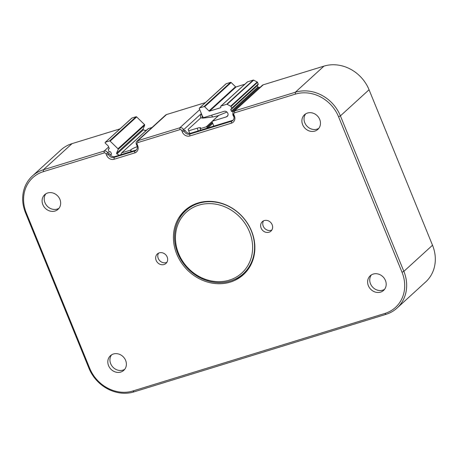 <?xml version="1.0" encoding="UTF-8"?>
<svg xmlns="http://www.w3.org/2000/svg" width="458" height="458" viewBox="0 0 458 458"><rect width="100%" height="100%" fill="white"/><g stroke="black" fill="none" stroke-linecap="round" stroke-linejoin="round"><path stroke-width="0.69" d="M178.729 253.835A41.163 36.308 -132.4 0 0 229.607 280.044A41.163 36.308 -132.4 0 0 249.347 231.456A41.163 36.308 -132.4 0 0 198.469 205.247A41.163 36.308 -132.4 0 0 178.729 253.835M251.184 230.557A42.686 37.653 47.6 0 1 243.33 273.701A42.686 37.653 47.6 0 1 177.95 253.766A42.686 37.653 47.6 0 1 185.805 210.617A42.686 37.653 47.6 0 1 251.184 230.557M243.33 273.701L244.921 272.252A42.686 37.653 -132.4 0 0 250.177 266.144M230.288 282.111A43.447 38.329 -132.4 0 0 243.421 274.651A43.447 38.329 -132.4 0 0 247.652 223.515A43.447 38.329 -132.4 0 0 197.999 202.986A43.447 38.329 -132.4 0 0 184.866 210.445A43.447 38.329 -132.4 0 0 180.635 261.581A43.447 38.329 -132.4 0 0 230.288 282.111M234.164 279.649A43.447 38.329 -132.4 0 0 244.412 273.712M380.587 292.124A9.91 8.742 -132.4 0 0 383.586 290.418A9.91 8.742 -132.4 0 0 384.548 278.756A9.91 8.742 -132.4 0 0 373.224 274.073A9.91 8.742 -132.4 0 0 370.23 275.773A9.91 8.742 -132.4 0 0 369.262 287.441A9.91 8.742 -132.4 0 0 380.587 292.124M384.554 289.353A9.91 8.742 47.6 0 1 382.711 290.189A9.91 8.742 47.6 0 1 371.85 286.176A9.91 8.742 47.6 0 1 371.381 274.909M120.78 372.056A9.91 8.742 -132.4 0 0 123.774 370.356A9.91 8.742 -132.4 0 0 124.742 358.688A9.91 8.742 -132.4 0 0 113.412 354.005A9.91 8.742 -132.4 0 0 110.418 355.711A9.91 8.742 -132.4 0 0 109.456 367.373A9.91 8.742 -132.4 0 0 120.78 372.056M124.748 369.285A9.91 8.742 47.6 0 1 122.904 370.121A9.91 8.742 47.6 0 1 112.038 366.108A9.91 8.742 47.6 0 1 111.575 354.841M314.875 131.091A9.91 8.742 -132.4 0 0 317.869 129.385A9.91 8.742 -132.4 0 0 318.831 117.723A9.91 8.742 -132.4 0 0 307.507 113.04A9.91 8.742 -132.4 0 0 304.513 114.74A9.91 8.742 -132.4 0 0 303.545 126.408A9.91 8.742 -132.4 0 0 314.875 131.091M318.837 128.32A9.91 8.742 47.6 0 1 316.993 129.15A9.91 8.742 47.6 0 1 306.133 125.143A9.91 8.742 47.6 0 1 305.663 113.876M55.063 211.024A9.91 8.742 -132.4 0 0 58.057 209.317A9.91 8.742 -132.4 0 0 59.025 197.656A9.91 8.742 -132.4 0 0 47.701 192.973A9.91 8.742 -132.4 0 0 44.707 194.679A9.91 8.742 -132.4 0 0 43.739 206.34A9.91 8.742 -132.4 0 0 55.063 211.024M59.03 208.253A9.91 8.742 47.6 0 1 57.187 209.088A9.91 8.742 47.6 0 1 46.321 205.075A9.91 8.742 47.6 0 1 45.857 193.808M164.038 264.529A6.401 5.651 -132.4 0 0 165.973 263.43A6.401 5.651 -132.4 0 0 166.597 255.89A6.401 5.651 -132.4 0 0 159.275 252.868A6.401 5.651 -132.4 0 0 157.34 253.967A6.401 5.651 -132.4 0 0 156.716 261.501A6.401 5.651 -132.4 0 0 164.038 264.529M166.889 262.302A6.401 5.651 47.6 0 1 166.157 262.589A6.401 5.651 47.6 0 1 159.321 260.236A6.401 5.651 47.6 0 1 158.548 253.154M269.012 232.229A6.401 5.651 -132.4 0 0 270.947 231.13A6.401 5.651 -132.4 0 0 271.571 223.596A6.401 5.651 -132.4 0 0 264.249 220.567A6.401 5.651 -132.4 0 0 262.314 221.666A6.401 5.651 -132.4 0 0 261.69 229.206A6.401 5.651 -132.4 0 0 269.012 232.229M271.863 230.008A6.401 5.651 47.6 0 1 271.13 230.294A6.401 5.651 47.6 0 1 264.295 227.935A6.401 5.651 47.6 0 1 263.516 220.859M189.755 133.387L188.135 129.425L201.016 117.683M233.643 115.914L233.076 114.529A3.051 2.691 47.6 0 1 233.643 111.466A3.051 2.691 47.6 0 1 234.565 110.945L295.318 92.253A36.588 32.278 47.6 0 1 340.409 115.88L403.859 271.359A36.588 32.278 47.6 0 1 397.023 308.085A36.588 32.278 47.6 0 1 385.962 314.365L134.028 391.876A36.588 32.278 47.6 0 1 88.938 368.249L25.488 212.77A36.588 32.278 47.6 0 1 32.329 176.044A36.588 32.278 47.6 0 1 43.384 169.763L104.138 151.071A3.051 2.691 47.6 0 1 107.893 153.041L108.46 154.426A4.574 4.036 -132.4 0 0 114.099 157.38L134.698 151.043A4.574 4.036 -132.4 0 0 136.083 150.258A4.574 4.036 -132.4 0 0 136.936 145.667L136.369 144.281A3.051 2.691 47.6 0 1 136.936 141.219A3.051 2.691 47.6 0 1 137.858 140.698L179.851 127.776A3.051 2.691 47.6 0 1 183.606 129.746L184.173 131.137A4.574 4.036 -132.4 0 0 189.812 134.085L231.404 121.29A4.574 4.036 -132.4 0 0 232.79 120.506A4.574 4.036 -132.4 0 0 233.643 115.914L234.422 115.994A6.097 5.381 47.6 0 1 231.439 123.162L189.847 135.957A6.097 5.381 47.6 0 1 182.33 132.024L181.763 130.633A1.523 1.345 -132.4 0 0 179.885 129.648L137.898 142.57A1.523 1.345 -132.4 0 0 137.148 144.362L137.715 145.747A6.097 5.381 47.6 0 1 134.732 152.915L114.134 159.252A6.097 5.381 47.6 0 1 106.617 155.314L106.05 153.928A1.523 1.345 -132.4 0 0 104.172 152.943L43.418 171.636A35.066 30.932 -132.4 0 0 26.272 212.85L89.722 368.329A35.066 30.932 -132.4 0 0 132.929 390.972L384.869 313.461A35.066 30.932 -132.4 0 0 402.015 272.247L338.565 116.767A35.066 30.932 -132.4 0 0 295.358 94.125L234.605 112.817A1.523 1.345 -132.4 0 0 233.855 114.609L234.422 115.994M120.002 128.875L72.038 143.635A36.588 32.278 -132.4 0 0 60.977 149.915L32.329 176.044M397.023 308.085L425.671 281.956A36.588 32.278 -132.4 0 0 432.512 245.23L369.062 89.751A36.588 32.278 -132.4 0 0 323.972 66.124L263.218 84.816A3.051 2.691 -132.4 0 0 262.297 85.337L233.643 111.466M205.407 102.603L166.512 114.569A3.051 2.691 -132.4 0 0 165.59 115.09L136.936 141.219M146.692 130.038L144.997 130.564M145.736 130.914L143.451 129.751L116.922 153.945L119.315 155.199M193.963 204.497A42.686 37.653 -132.4 0 0 187.396 209.169L185.805 210.617M185.891 209.546A43.447 38.329 -132.4 0 0 179.044 219.205M182.33 132.024L185.129 130.261A4.574 4.036 -132.4 0 0 190.763 133.215L189.812 134.085L189.847 135.957M231.439 123.162L231.404 121.29L232.361 120.42L190.763 133.215M232.361 120.42A4.574 4.036 -132.4 0 0 233.225 120.025M134.732 152.915L134.698 151.043L135.654 150.172L115.055 156.51L114.099 157.38L114.134 159.252M106.617 155.314L109.416 153.556A4.574 4.036 -132.4 0 0 115.055 156.51M135.654 150.172A4.574 4.036 -132.4 0 0 136.518 149.777M131.383 151.489L130.742 149.926A6.097 1.105 157.8 0 1 137.223 146.669M200.667 130.169L200.077 128.727L206.18 126.849A0.613 0.538 47.6 0 1 206.936 127.244L207.045 127.519A0.613 0.538 -132.4 0 0 207.8 127.914L213.308 126.219A0.613 0.538 -132.4 0 0 213.605 125.498L212.134 121.891A0.613 0.538 47.6 0 1 212.432 121.175L226.344 116.893A3.051 2.691 -132.4 0 0 227.265 116.372A3.051 2.691 -132.4 0 0 227.557 112.782A3.051 2.691 -132.4 0 0 224.076 111.34L204.394 117.397A1.523 1.345 47.6 0 1 202.516 116.412L199.345 108.638A0.613 0.538 47.6 0 1 199.453 108.025L225.983 83.831A0.613 0.538 47.6 0 1 226.172 83.728L230.569 82.377A0.613 0.538 47.6 0 1 231.164 82.537L235.515 86.757A0.613 0.538 -132.4 0 0 236.11 86.923L244.858 84.226M199.453 108.025A0.613 0.538 47.6 0 1 199.642 107.922L204.039 106.571A0.613 0.538 47.6 0 1 204.634 106.731L208.985 110.951A0.613 0.538 -132.4 0 0 209.581 111.117L220.538 107.745A0.613 0.538 -132.4 0 0 220.836 107.023L220.722 106.748A0.613 0.538 47.6 0 1 220.836 106.136L247.366 81.942A0.613 0.538 47.6 0 1 247.549 81.839L253.211 80.098A0.613 0.538 47.6 0 1 253.646 80.144L257.196 82.005A0.613 0.538 47.6 0 1 257.505 82.348L258.209 84.06A0.613 0.538 47.6 0 1 258.094 84.673L231.565 108.867A0.613 0.538 47.6 0 1 231.382 108.97L231.118 109.056A0.613 0.538 -132.4 0 0 230.821 109.771L231.387 111.157A0.613 0.538 -132.4 0 0 232.137 111.552L232.401 111.471A0.613 0.538 47.6 0 1 233.151 111.867L233.208 112.004M257.304 85.394A0.613 0.538 -132.4 0 0 257.35 85.577L257.911 86.963A0.613 0.538 -132.4 0 0 258.667 87.358L258.93 87.278A0.613 0.538 47.6 0 1 259.68 87.673L259.697 87.713M131.12 151.569L130.53 150.121L121.794 152.812A0.613 0.538 47.6 0 0 121.49 153.087L120.797 154.741M110.555 155.256A0.613 0.538 47.6 0 1 110.876 154.604L111.139 154.523A0.613 0.538 -132.4 0 0 111.437 153.808L110.756 152.142A0.613 0.538 -132.4 0 0 110.006 151.747L109.743 151.833A0.613 0.538 47.6 0 1 108.993 151.438L108.311 149.772A0.613 0.538 47.6 0 1 108.609 149.056L108.872 148.97A0.613 0.538 -132.4 0 0 109.17 148.255L108.317 146.165A0.613 0.538 -132.4 0 0 108.162 145.936L105.306 143.165A0.613 0.538 47.6 0 1 105.449 142.215L109.519 140.961A0.613 0.538 47.6 0 1 110.115 141.121L117.992 148.764A0.613 0.538 47.6 0 1 118.153 149.434L116.601 153.161A0.613 0.538 -132.4 0 0 116.922 153.945M220.836 106.136A0.613 0.538 47.6 0 1 221.019 106.033L226.681 104.292A0.613 0.538 47.6 0 1 227.116 104.338L230.666 106.199A0.613 0.538 47.6 0 1 230.981 106.542L231.679 108.254A0.613 0.538 47.6 0 1 231.565 108.867M232.956 114.174A0.613 0.538 -132.4 0 0 232.859 114.769L233.425 116.155A0.613 0.538 -132.4 0 0 233.849 116.55M105.26 142.318L131.79 118.124A0.613 0.538 47.6 0 1 131.978 118.021L136.049 116.767A0.613 0.538 47.6 0 1 136.644 116.933L144.522 124.57A0.613 0.538 47.6 0 1 144.682 125.24L143.131 128.967A0.613 0.538 -132.4 0 0 143.451 129.751M148.014 128.893A0.613 0.538 47.6 0 1 148.323 128.618L151.999 127.484M198.262 130.908L197.163 128.211L188.702 130.816M197.163 128.211A6.097 1.105 157.8 0 1 200.684 127.845A6.097 1.105 157.8 0 1 200.289 128.532L200.077 128.727M201.657 114.311L200.604 115.473L200.484 116.99C200.61 117.843 201.577 118.204 203.392 118.072A1.374 1.128 -96.8 0 1 202.299 115.88M203.392 118.072L213.182 116.904A1.374 1.128 -96.8 0 1 211.94 115.078M201.354 113.567L183.606 129.746L181.763 130.633M109.285 151.77L106.05 153.928M104.172 152.943L104.138 151.071L108.643 146.961M72.038 143.635L43.384 169.763L43.418 171.636M323.972 66.124L295.318 92.253L295.358 94.125M263.218 84.816L234.565 110.945L234.605 112.817M369.062 89.751L340.409 115.88L338.565 116.767M432.512 245.23L403.859 271.359L402.015 272.247M179.885 129.648L179.851 127.776L199.745 109.634M166.512 114.569L137.858 140.698L137.898 142.57M134.028 391.876L132.929 390.972M384.869 313.461L385.962 314.365M88.938 368.249L89.722 368.329M25.488 212.77L26.272 212.85M233.855 114.609L233.076 114.529M136.936 145.667L137.715 145.747M136.369 144.281L137.148 144.362M212.426 122.612L207.045 127.519M212.747 123.397L207.8 127.914M213.617 125.939L213.308 126.219M218.581 115.565L212.432 121.175M227.866 115.502L226.344 116.893M226.172 83.728L199.642 107.922M230.569 82.377L204.039 106.571M231.164 82.537L204.634 106.731M235.515 86.757L208.985 110.951M236.11 86.923L209.581 111.117M220.842 107.464L220.538 107.745M247.549 81.839L221.019 106.033M253.211 80.098L226.681 104.292M253.646 80.144L227.116 104.338M257.196 82.005L230.666 106.199M257.505 82.348L230.981 106.542M258.209 84.06L231.679 108.254M257.35 85.577L230.821 109.771M257.911 86.963L231.387 111.157M258.667 87.358L232.137 111.552M258.93 87.278L232.401 111.471M259.68 87.673L233.151 111.867M111.483 154.054L110.876 154.604M111.443 154.249L111.139 154.523M109.216 148.501L108.609 149.056M109.181 148.695L108.872 148.97M131.978 118.021L105.449 142.215M136.049 116.767L109.519 140.961M136.644 116.933L110.115 141.121M144.522 124.57L117.992 148.764M144.682 125.24L118.153 149.434M143.131 128.967L116.601 153.161M120.889 154.523L120.574 154.81M148.323 128.618L121.794 152.812M212.151 121.404L206.18 126.849M212.317 122.332L206.936 127.244M213.182 116.904L217.624 115.874L226.933 112.05M218.472 115.599L212.249 121.278M111.483 153.991L110.693 154.712M109.216 148.438L108.426 149.159M148.134 128.721L121.61 152.915"/></g></svg>
